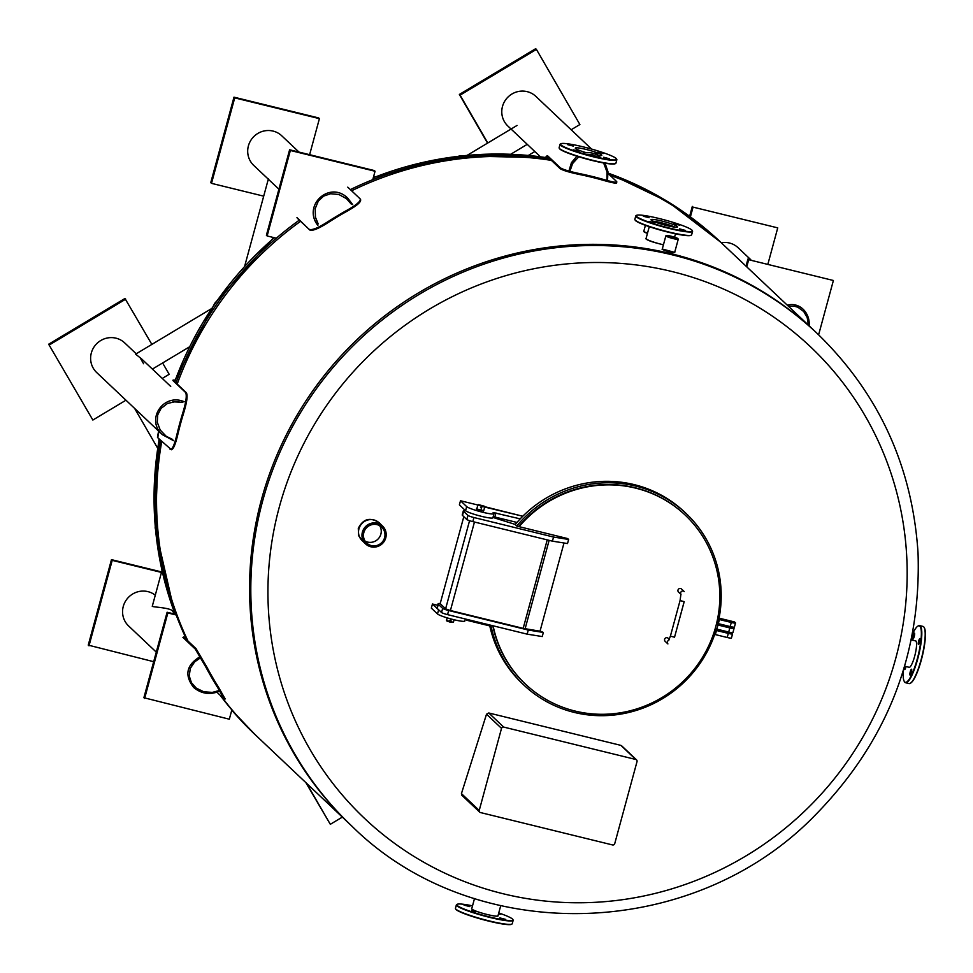 <?xml version="1.0" encoding="UTF-8"?>
<svg xmlns="http://www.w3.org/2000/svg" width="973" height="973" viewBox="0 0 973 973"><rect width="100%" height="100%" fill="white"/><g stroke="black" fill="none" stroke-linecap="round" stroke-linejoin="round"><path stroke-width="1.46" d="M372.768 179.677L375.055 171.248L374.313 170.555L289.613 149.781L290.355 150.474L267.137 235.953L276.332 238.215M289.613 149.781L266.395 235.259L267.137 235.953M375.055 171.248L290.355 150.474M175.979 614.425L167.113 612.248L143.882 697.726L229.324 719.205L231.842 709.913M176.198 614.997L167.855 612.954L144.624 698.432M167.113 612.248L167.855 612.954M748.687 259.718L833.387 280.492L748.687 259.718L746.753 266.845M747.945 259.013L746.011 266.14M818.621 334.809L833.387 280.492M96.68 372.525A20.384 19.801 -46.6 0 1 96.303 344.114A20.384 19.801 -46.6 0 1 124.69 342.897A20.384 19.801 -46.6 0 0 96.303 344.114A20.384 19.801 -46.6 0 0 96.68 372.525L162.491 434.749C145.33 419.935 163.209 392.691 184.177 401.703C163.209 392.691 145.33 419.935 162.491 434.749L96.68 372.525M173.583 440.684L162.491 434.749L173.583 440.684M172.817 401.825L182.583 402.287L172.817 401.825M172.732 439.504L166.213 436.281L160.217 430.03L157.273 422.246L157.699 414.912L161.032 408.465L167.417 403.503L175.651 401.557L182.79 402.469L175.651 401.557L167.417 403.503L161.032 408.465L157.699 414.912L157.273 422.246L160.217 430.03L166.213 436.281L172.732 439.504M175.955 382.888A338.835 329.056 -46.6 0 1 299.331 220.117A338.835 329.056 -46.6 0 0 175.955 382.888A338.835 329.056 -46.6 0 1 299.331 220.117A338.835 329.056 -46.6 0 0 175.955 382.888A338.835 329.056 -46.6 0 1 299.331 220.117A338.835 329.056 -46.6 0 0 175.955 382.888A338.835 329.056 -46.6 0 1 299.331 220.117M350.353 189.613A338.835 329.056 -46.6 0 1 550.159 159.207A338.835 329.056 -46.6 0 0 350.353 189.613A338.835 329.056 -46.6 0 1 550.159 159.207A338.835 329.056 -46.6 0 0 350.353 189.613A338.835 329.056 -46.6 0 1 550.159 159.207A338.835 329.056 -46.6 0 0 350.353 189.613A338.835 329.056 -46.6 0 1 550.159 159.207M608.721 174.082A338.835 329.056 -46.6 0 1 721.796 243.25A338.835 329.056 -46.6 0 0 608.721 174.082A338.835 329.056 -46.6 0 1 721.796 243.25A338.835 329.056 -46.6 0 0 608.721 174.082A338.835 329.056 -46.6 0 1 721.796 243.25A338.835 329.056 -46.6 0 0 608.721 174.082A338.835 329.056 -46.6 0 1 721.796 243.25L723.061 244.442M231.781 710.132A338.835 329.056 -46.6 0 0 254.975 734.506A338.835 329.056 -46.6 0 1 231.781 710.132A338.835 329.056 -46.6 0 0 254.975 734.506L256.215 735.673A338.835 329.056 -46.6 0 1 220.153 695.257A338.835 329.056 -46.6 0 0 256.215 735.673A338.835 329.056 -46.6 0 1 220.153 695.257A338.835 329.056 -46.6 0 0 256.215 735.673A338.835 329.056 -46.6 0 1 220.153 695.257A338.835 329.056 -46.6 0 0 256.215 735.673A338.835 329.056 -46.6 0 1 220.153 695.257M186.707 639.833A338.835 329.056 -46.6 0 1 160.496 440.307A338.835 329.056 -46.6 0 0 186.707 639.833A338.835 329.056 -46.6 0 1 160.496 440.307A338.835 329.056 -46.6 0 0 186.707 639.833A338.835 329.056 -46.6 0 1 160.496 440.307A338.835 329.056 -46.6 0 0 186.707 639.833A338.835 329.056 -46.6 0 1 160.496 440.307M231.781 710.144L254.975 734.506L231.781 710.144L254.975 734.506L350.487 824.812A338.835 329.056 -46.6 0 1 344.174 352.53A338.835 329.056 -46.6 0 1 816.079 332.389L817.308 333.557C878.814 393.274 912.394 466.408 918.038 552.98C921.407 654.732 886.877 742.363 814.474 815.885C691.56 941.949 473.328 946.826 351.727 825.98A338.835 329.056 -46.6 0 1 262.686 500.84A338.835 329.056 -46.6 0 1 817.308 333.557C878.814 393.274 912.394 466.408 918.038 552.98C921.407 654.732 886.877 742.363 814.474 815.885C691.56 941.949 473.328 946.826 351.727 825.98A338.835 329.056 -46.6 0 1 262.686 500.84A338.835 329.056 -46.6 0 1 817.308 333.557L816.079 332.389A338.835 329.056 -46.6 0 0 261.445 499.672A338.835 329.056 -46.6 0 1 816.079 332.389A338.835 329.056 -46.6 0 0 344.174 352.53A338.835 329.056 -46.6 0 0 350.487 824.812A338.835 329.056 -46.6 0 1 261.445 499.672A338.835 329.056 -46.6 0 0 350.487 824.812A338.835 329.056 -46.6 0 1 344.174 352.53A338.835 329.056 -46.6 0 1 816.079 332.389L720.567 242.082A338.835 329.056 -46.6 0 0 608.101 173.133A338.835 329.056 -46.6 0 1 720.567 242.082A338.835 329.056 -46.6 0 0 608.101 173.133M647.446 233.423L643.871 231.513A6.422 0.742 -164.8 0 1 643.81 231.404A6.422 0.742 -164.8 0 1 643.785 231.306L645.415 225.335L643.785 231.306A6.422 0.742 -164.8 0 0 643.81 231.404A6.422 0.742 -164.8 0 0 643.883 231.501A6.422 0.742 -164.8 0 0 647.544 233.046A6.422 0.742 -164.8 0 1 643.883 231.501L643.871 231.513M663.428 244.807C653.09 242.35 647.227 240.331 645.841 238.762C647.227 240.331 653.09 242.35 663.428 244.807C653.09 242.35 647.227 240.331 645.841 238.762L646.048 238.555A13.586 1.569 15.2 0 0 663.44 244.782A13.586 1.569 15.2 0 1 646.048 238.543L649.271 226.697L646.048 238.543M674.544 252.348L662.418 249.039A6.422 0.742 -164.8 0 1 662.358 248.942A6.422 0.742 -164.8 0 1 662.333 248.845L665.86 235.855A6.422 0.742 -164.8 0 1 665.933 235.782A6.422 0.742 -164.8 0 0 665.86 235.855A6.422 0.742 -164.8 0 0 665.958 236.038A6.422 0.742 -164.8 0 1 665.86 235.855L662.333 248.845A6.422 0.742 -164.8 0 0 662.358 248.942A6.422 0.742 -164.8 0 0 662.431 249.027A6.422 0.742 -164.8 0 0 668.633 251.326A6.422 0.742 -164.8 0 0 674.666 252.287A6.422 0.742 -164.8 0 1 668.633 251.326A6.422 0.742 -164.8 0 1 662.431 249.027L662.418 249.039M460.107 95.147L459.365 94.442L535.673 48.686L536.415 49.392L460.107 95.147L487.789 142.982M459.365 94.442L487.534 143.14M528.558 155.291L534.834 151.533M571.151 129.762L579.884 124.52L536.415 49.392M151.861 344.393L124.958 298.468L48.65 344.223L92.861 420.044L125.955 400.207M48.65 344.223L92.861 420.044M162.272 378.436L169.168 374.301L162.613 362.965M125.699 299.173L49.392 344.916M305.85 782.596L330.321 824.313L342.338 817.101M306.592 783.301L330.321 824.313M139.99 357.505L143.59 363.732M141.73 359.013L135.612 354.148L210.861 309.025M174.751 380.37A17.83 1.727 20.1 0 0 173.753 380.565A17.83 1.727 20.1 0 0 174.033 381.075L186.39 392.764C187.825 395.476 186.962 402.056 183.812 412.503L182.985 412.211C186.135 401.8 186.998 395.22 185.575 392.484L173.206 380.784A18.73 1.812 -159.9 0 1 172.914 380.261A18.73 1.812 -159.9 0 1 174.836 380.151M183.812 412.503A339.735 329.92 -46.6 0 0 177.67 435.126C175.176 445.439 172.939 450.244 170.968 449.526M171.418 449.757L157.748 437.704A18.73 2.493 -169.7 0 1 157.456 437.145L158.611 431.088M170.105 449.392C172.075 450.134 174.301 445.33 176.806 434.992A340.623 330.796 -46.6 0 1 182.985 412.211M546.121 157.444A17.83 3.527 98.7 0 1 547.337 156.738A17.83 3.527 98.7 0 1 547.787 156.969L560.156 168.657L560.314 167.794L547.945 156.106A18.73 3.71 -81.3 0 0 547.471 155.85A18.73 3.71 -81.3 0 0 545.646 157.371M616.396 182.462C617.344 183.8 612.832 183.046 602.859 180.187L603.163 179.348C613.124 182.219 617.636 182.973 616.7 181.623L608.125 173.51M602.859 180.187A339.735 329.92 -46.6 0 0 580.443 174.69C569.85 172.513 563.087 170.506 560.156 168.657M616.675 182.96L616.7 181.623M560.314 167.794C563.221 169.618 569.983 171.637 580.601 173.814A340.623 330.796 -46.6 0 1 603.163 179.348M540.222 156.617L507.845 126.004A20.384 19.801 -46.6 0 1 507.468 97.592A20.384 19.801 -46.6 0 1 535.855 96.376L591.56 149.051M568.913 171.029L571.455 162.625L576.892 156.191M582.219 153.381C589.066 151.399 595.318 152.931 600.973 157.954M605.084 163.221L607.943 171.649L607.529 180.492M570.117 169.934L572.319 163.841L575.688 159.341M570.312 170.129L572.611 163.549L578.765 156.775M585.15 154.233L592.058 154.476L598.687 157.65M603.625 162.965L607.018 171.99L606.994 179.117M367.101 520.214L366.152 519.983M644.138 231.927A6.069 0.693 -164.8 0 1 644.065 231.829L644.065 231.829A6.069 0.693 -164.8 0 0 644.138 231.927A6.069 0.693 -164.8 0 0 647.459 233.338A6.069 0.693 -164.8 0 1 644.138 231.927M674.727 252.214A6.422 0.742 -164.8 0 1 674.666 252.287A6.422 0.742 -164.8 0 0 674.727 252.214L678.254 239.224A6.422 0.742 -164.8 0 1 672.525 238.421A6.422 0.742 -164.8 0 1 665.958 236.038A6.422 0.742 -164.8 0 0 672.525 238.421A6.422 0.742 -164.8 0 0 678.254 239.224A6.422 0.742 -164.8 0 0 678.242 239.127A6.422 0.742 -164.8 0 1 678.254 239.224L674.727 252.214M671.212 236.305A5.4 0.62 15.2 0 0 666.943 235.782A5.4 0.62 15.2 0 0 671.99 237.789A5.4 0.62 15.2 0 0 677.366 238.604A5.4 0.62 15.2 0 0 671.212 236.305A5.4 0.62 15.2 0 0 666.943 235.782A5.4 0.62 15.2 0 0 671.99 237.789A5.4 0.62 15.2 0 0 677.366 238.604A5.4 0.62 15.2 0 0 671.212 236.305M666.396 235.782A6.069 0.693 -164.8 0 1 666.359 235.539A6.069 0.693 -164.8 0 1 672.343 236.524A6.069 0.693 -164.8 0 1 677.986 238.689A6.069 0.693 -164.8 0 1 672.927 238.117A6.069 0.693 -164.8 0 1 666.396 235.782A6.069 0.693 -164.8 0 1 666.359 235.539A6.069 0.693 -164.8 0 1 672.343 236.524A6.069 0.693 -164.8 0 1 677.986 238.689A6.069 0.693 -164.8 0 1 672.927 238.117A6.069 0.693 -164.8 0 1 666.396 235.782M662.674 249.453A6.069 0.693 -164.8 0 1 662.601 249.368L662.601 249.368A6.069 0.693 -164.8 0 0 662.674 249.453A6.069 0.693 -164.8 0 0 668.536 251.618A6.069 0.693 -164.8 0 0 674.228 252.53A6.069 0.693 -164.8 0 1 668.536 251.618A6.069 0.693 -164.8 0 1 662.674 249.453M363.829 532.572A10.934 10.618 -46.6 0 1 381.72 527.171A10.934 10.618 -46.6 0 1 381.927 542.411A10.934 10.618 -46.6 0 1 363.829 532.572A10.934 10.618 -46.6 0 1 381.72 527.171A10.934 10.618 -46.6 0 1 381.927 542.411A10.934 10.618 -46.6 0 1 363.829 532.572M379.64 525.651A10.934 10.618 -46.6 0 1 365.07 541.073A10.934 10.618 -46.6 0 0 379.64 525.651M362.175 540.66A12.308 11.956 -46.6 0 1 361.944 523.51A12.308 11.956 -46.6 0 1 379.081 522.781L382.535 526.052A12.308 11.956 -46.6 0 1 385.77 537.862A12.308 11.956 -46.6 0 1 365.629 543.943A12.308 11.956 -46.6 0 1 365.398 526.782A12.308 11.956 -46.6 0 1 385.77 537.862A12.308 11.956 -46.6 0 1 365.629 543.943A12.308 11.956 -46.6 0 1 365.398 526.782A12.308 11.956 -46.6 0 1 382.535 526.052L379.081 522.781A12.308 11.956 -46.6 0 0 361.944 523.51A12.308 11.956 -46.6 0 0 362.175 540.66L365.629 543.943L362.175 540.66M385.223 537.814A11.591 11.262 -46.6 0 1 366.091 543.384A11.591 11.262 -46.6 0 1 371.321 524.143A11.591 11.262 -46.6 0 1 385.223 537.814A11.591 11.262 -46.6 0 1 366.091 543.384A11.591 11.262 -46.6 0 1 371.321 524.143A11.591 11.262 -46.6 0 1 385.223 537.814M379.3 522.744L380.662 524.277L379.3 522.744M363.343 541.766L358.599 535.685L363.343 541.766M488.774 712.978L486.524 714.194L461.433 793.603L462.625 795.695L461.433 793.603L479.227 810.424A1.788 1.727 133.4 0 0 480.455 812.552L612.576 844.953A1.788 1.727 133.4 0 0 614.729 843.652L637.023 761.604A1.788 1.727 133.4 0 0 635.795 759.475L503.673 727.074A1.788 1.727 133.4 0 0 501.521 728.363L479.227 810.424A1.788 1.727 133.4 0 0 480.455 812.552L612.576 844.953A1.788 1.727 133.4 0 0 614.729 843.652L637.023 761.604A1.788 1.727 133.4 0 0 635.795 759.475L503.673 727.074A1.788 1.727 133.4 0 0 501.521 728.363L479.227 810.424L461.433 793.603L486.524 714.194L501.521 728.363L486.524 714.194L488.774 712.978L620.896 745.379L635.795 759.475L620.896 745.379L488.774 712.978L503.673 727.074L488.774 712.978M380.784 524.398L379.361 522.805C370.19 516.87 363.172 518.718 358.295 528.363L358.599 535.685L358.295 528.363C363.172 518.718 370.19 516.87 379.361 522.805L380.784 524.398M674.788 252.664L662.054 249.197L674.788 252.664M598.869 155.485A13.05 1.508 15.2 0 0 597.921 155.06A13.05 1.508 15.2 0 1 598.869 155.485M599.21 155.522A13.586 1.569 15.2 0 0 597.738 154.889A13.586 1.569 15.2 0 1 599.21 155.522M576.782 151.143L579.142 151.35L573.328 149.842L579.142 151.35L573.328 149.842L576.782 151.143M609.512 158.769L603.71 157.261L609.512 158.769M559.463 148.601A29.068 3.357 15.2 0 0 586.549 159.025A29.068 3.357 15.2 0 0 615.191 163.744L615.629 163.5A29.421 3.393 15.2 0 0 615.921 163.172A29.421 3.393 15.2 0 1 615.629 163.5A29.421 3.393 15.2 0 1 586.634 158.733A29.421 3.393 15.2 0 1 559.22 148.176A29.421 3.393 15.2 0 0 586.634 158.733A29.421 3.393 15.2 0 0 615.629 163.5L615.191 163.744A29.068 3.357 15.2 0 1 586.549 159.025A29.068 3.357 15.2 0 1 559.463 148.601L559.22 148.176A29.421 3.393 15.2 0 1 559.122 147.738A29.421 3.393 15.2 0 0 559.22 148.176L559.463 148.601M616.152 158.465A29.068 3.357 15.2 0 0 588.081 148.103A29.068 3.357 15.2 0 0 560.789 143.749A29.068 3.357 15.2 0 0 587.668 154.926A29.068 3.357 15.2 0 0 616.505 158.891A29.068 3.357 15.2 0 0 616.152 158.465A29.068 3.357 15.2 0 0 588.081 148.103A29.068 3.357 15.2 0 0 560.789 143.749A29.068 3.357 15.2 0 0 587.668 154.926A29.068 3.357 15.2 0 0 616.505 158.891A29.068 3.357 15.2 0 0 616.152 158.465M567.575 144.624L573.377 146.12L567.575 144.624M600.305 152.25L597.957 152.043L603.759 153.539L597.957 152.043L603.759 153.539L600.305 152.25M575.505 148.492A13.731 1.581 15.2 0 0 585.916 152.591A13.731 1.581 15.2 0 1 575.505 148.492A13.731 1.581 15.2 0 1 575.298 148.091A13.731 1.581 15.2 0 0 575.505 148.492M597.507 155.303A13.731 1.581 15.2 0 0 601.801 155.291A13.731 1.581 15.2 0 0 588.957 150.17A13.731 1.581 15.2 0 0 575.298 148.091A13.731 1.581 15.2 0 1 588.957 150.17A13.731 1.581 15.2 0 1 601.801 155.291A13.731 1.581 15.2 0 1 597.507 155.303M560.351 143.992A29.421 3.393 15.2 0 0 560.059 144.32A29.421 3.393 15.2 0 0 587.558 155.315A29.421 3.393 15.2 0 0 616.846 159.754A29.421 3.393 15.2 0 0 616.76 159.317A29.421 3.393 15.2 0 1 616.846 159.754L615.921 163.172L616.846 159.754A29.421 3.393 15.2 0 1 587.558 155.315A29.421 3.393 15.2 0 1 560.059 144.32L559.122 147.738L560.059 144.32A29.421 3.393 15.2 0 1 560.351 143.992L560.351 143.992M674.605 227.086A13.05 1.508 15.2 0 0 653.455 221.345A13.05 1.508 15.2 0 1 674.605 227.086M674.934 227.123A13.586 1.569 15.2 0 0 653.138 221.199A13.586 1.569 15.2 0 1 674.934 227.123M676.04 223.851L673.681 223.644L679.482 225.14L673.681 223.644L679.482 225.14L676.04 223.851M643.311 216.225L649.113 217.733L643.311 216.225M635.551 220.628A29.068 3.357 15.2 0 0 663.622 230.99A29.068 3.357 15.2 0 0 690.915 235.344L691.353 235.101A29.421 3.393 15.2 0 0 691.645 234.773A29.421 3.393 15.2 0 1 691.353 235.101A29.421 3.393 15.2 0 1 663.72 230.698A29.421 3.393 15.2 0 1 635.308 220.202A29.421 3.393 15.2 0 0 663.72 230.698A29.421 3.393 15.2 0 0 691.353 235.101L690.915 235.344A29.068 3.357 15.2 0 1 663.622 230.99A29.068 3.357 15.2 0 1 635.551 220.628A29.068 3.357 15.2 0 1 635.199 220.202A29.068 3.357 15.2 0 0 635.551 220.628M636.67 216.529A29.068 3.357 15.2 0 0 667.989 227.731A29.068 3.357 15.2 0 0 692.241 230.492A29.068 3.357 15.2 0 0 665.155 220.068A29.068 3.357 15.2 0 0 636.512 215.349A29.068 3.357 15.2 0 0 636.67 216.529A29.068 3.357 15.2 0 0 667.989 227.731A29.068 3.357 15.2 0 0 692.241 230.492A29.068 3.357 15.2 0 0 665.155 220.068A29.068 3.357 15.2 0 0 636.512 215.349A29.068 3.357 15.2 0 0 636.67 216.529M685.247 230.37L679.434 228.862L685.247 230.37M652.518 222.744L654.865 222.951L649.064 221.455L654.865 222.951L649.064 221.455L652.518 222.744M677.317 226.49A13.731 1.581 15.2 0 0 663.282 221.394A13.731 1.581 15.2 0 0 651.022 219.691A13.731 1.581 15.2 0 0 663.854 224.824A13.731 1.581 15.2 0 0 677.524 226.904A13.731 1.581 15.2 0 0 677.317 226.49A13.731 1.581 15.2 0 0 663.282 221.394A13.731 1.581 15.2 0 0 651.022 219.691A13.731 1.581 15.2 0 0 663.854 224.824A13.731 1.581 15.2 0 0 677.524 226.904A13.731 1.581 15.2 0 0 677.317 226.49M636.233 216.784A29.421 3.393 15.2 0 0 666.298 227.706A29.421 3.393 15.2 0 0 692.581 231.355A29.421 3.393 15.2 0 0 692.484 230.917A29.421 3.393 15.2 0 1 692.581 231.355L691.645 234.773L692.581 231.355A29.421 3.393 15.2 0 1 666.298 227.706A29.421 3.393 15.2 0 1 636.233 216.784A29.421 3.393 15.2 0 1 635.783 215.921A29.421 3.393 15.2 0 0 636.233 216.784M636.087 215.592A29.421 3.393 15.2 0 0 635.783 215.921L634.858 219.339A29.421 3.393 15.2 0 0 634.943 219.776A29.421 3.393 15.2 0 0 635.308 220.202A29.421 3.393 15.2 0 1 634.943 219.776A29.421 3.393 15.2 0 1 634.858 219.339L635.783 215.921A29.421 3.393 15.2 0 1 636.087 215.592L636.087 215.592M499.867 917.904L505.668 919.4L499.867 917.904M471.747 910.606L475.201 911.896L471.747 910.606M457.249 905.486A29.068 3.357 -164.8 0 1 457.103 904.318A29.068 3.357 -164.8 0 1 472.525 905.839A29.068 3.357 -164.8 0 0 457.103 904.318L456.665 904.562A29.421 3.393 -164.8 0 0 456.373 904.89A29.421 3.393 -164.8 0 1 456.665 904.562L457.103 904.318A29.068 3.357 -164.8 0 0 457.249 905.486A29.068 3.357 -164.8 0 0 488.568 916.7A29.068 3.357 -164.8 0 0 512.82 919.449A29.068 3.357 -164.8 0 1 488.568 916.7A29.068 3.357 -164.8 0 1 457.249 905.486M498.748 912.966A29.068 3.357 -164.8 0 1 512.82 919.449L513.075 919.886A29.421 3.393 -164.8 0 1 513.16 920.312A29.421 3.393 -164.8 0 1 486.877 916.675A29.421 3.393 -164.8 0 1 456.811 905.741A29.421 3.393 -164.8 0 1 456.373 904.89A29.421 3.393 -164.8 0 0 456.811 905.741A29.421 3.393 -164.8 0 0 486.877 916.675A29.421 3.393 -164.8 0 0 513.16 920.312A29.421 3.393 -164.8 0 0 513.075 919.886L512.82 919.449A29.068 3.357 -164.8 0 0 498.748 912.966M498.456 914.024L500.365 914.219L498.626 913.404L500.365 914.219L498.456 914.024M469.85 906.617L464.048 905.121L469.85 906.617M498.03 915.605A13.731 1.581 -164.8 0 1 498.115 915.861A13.731 1.581 -164.8 0 1 484.445 913.793A13.731 1.581 -164.8 0 1 471.601 908.66A13.731 1.581 -164.8 0 1 471.808 908.478A13.731 1.581 -164.8 0 0 471.601 908.66A13.731 1.581 -164.8 0 0 484.445 913.793A13.731 1.581 -164.8 0 0 498.115 915.861A13.731 1.581 -164.8 0 0 498.03 915.605M456.13 909.597A29.068 3.357 -164.8 0 1 455.778 909.171L455.534 908.733A29.421 3.393 -164.8 0 1 455.437 908.308L456.373 904.89L455.437 908.308A29.421 3.393 -164.8 0 0 455.534 908.733A29.421 3.393 -164.8 0 0 455.887 909.171A29.421 3.393 -164.8 0 1 455.534 908.733L455.778 909.171A29.068 3.357 -164.8 0 0 456.13 909.597A29.068 3.357 -164.8 0 0 484.201 919.959A29.068 3.357 -164.8 0 0 511.506 924.314A29.068 3.357 -164.8 0 1 484.201 919.959A29.068 3.357 -164.8 0 1 456.13 909.597M512.236 923.73A29.421 3.393 -164.8 0 1 511.932 924.058A29.421 3.393 -164.8 0 1 484.299 919.655A29.421 3.393 -164.8 0 1 455.887 909.171A29.421 3.393 -164.8 0 0 484.299 919.655A29.421 3.393 -164.8 0 0 511.932 924.058A29.421 3.393 -164.8 0 0 512.236 923.73L513.16 920.312L512.236 923.73M910.278 671.674A3.028 0.632 -76.2 0 0 910.083 675.116A3.028 0.632 -76.2 0 0 911.421 672.319A3.028 0.632 -76.2 0 0 911.531 669.217A3.028 0.632 -76.2 0 0 910.278 671.674A3.028 0.632 -76.2 0 0 910.083 675.116A3.028 0.632 -76.2 0 0 911.421 672.319A3.028 0.632 -76.2 0 0 911.531 669.217A3.028 0.632 -76.2 0 0 910.278 671.674M904.781 666.237A3.028 0.632 -76.2 0 0 904.61 669.606A3.028 0.632 -76.2 0 0 906.009 666.541A3.028 0.632 -76.2 0 1 904.61 669.606A3.028 0.632 -76.2 0 1 904.781 666.237M912.37 634.432A29.068 6.069 103.8 0 1 917.77 626.198A29.068 6.069 103.8 0 1 918.159 655.534A29.068 6.069 103.8 0 1 904.233 681.355A29.068 6.069 103.8 0 1 903.333 670.531A29.068 6.069 103.8 0 0 904.233 681.355L904.476 681.781A29.421 6.142 103.8 0 0 905.595 682.742A29.421 6.142 103.8 0 1 904.476 681.781L904.233 681.355A29.068 6.069 103.8 0 0 918.159 655.534A29.068 6.069 103.8 0 0 917.77 626.198L918.171 625.943A29.421 6.142 103.8 0 1 919.607 625.59A29.421 6.142 103.8 0 1 918.573 655.632A29.421 6.142 103.8 0 1 905.595 682.742A29.421 6.142 103.8 0 0 918.573 655.632A29.421 6.142 103.8 0 0 919.607 625.59A29.421 6.142 103.8 0 0 918.171 625.943L917.77 626.198A29.068 6.069 103.8 0 0 912.37 634.432M918.403 644.418A3.028 0.632 -76.2 0 0 918.476 644.454A3.028 0.632 -76.2 0 0 919.813 641.657A3.028 0.632 -76.2 0 0 919.923 638.568A3.028 0.632 -76.2 0 0 918.621 641.183A3.028 0.632 -76.2 0 0 918.403 644.418A3.028 0.632 -76.2 0 0 918.476 644.454A3.028 0.632 -76.2 0 0 919.813 641.657A3.028 0.632 -76.2 0 0 919.923 638.568A3.028 0.632 -76.2 0 0 918.621 641.183A3.028 0.632 -76.2 0 0 918.403 644.418M914.243 636.5A3.028 0.632 -76.2 0 0 914.438 633.058A3.028 0.632 -76.2 0 0 913.1 635.856A3.028 0.632 -76.2 0 0 912.99 638.945A3.028 0.632 -76.2 0 0 914.243 636.5A3.028 0.632 -76.2 0 0 914.438 633.058A3.028 0.632 -76.2 0 0 913.1 635.856A3.028 0.632 -76.2 0 0 912.99 638.945A3.028 0.632 -76.2 0 0 914.243 636.5M914.644 656.337A13.731 2.87 103.8 0 1 908.989 667.417A13.731 2.87 103.8 0 1 908.624 667.186A13.731 2.87 103.8 0 0 908.989 667.417A13.731 2.87 103.8 0 0 914.644 656.337A13.731 2.87 103.8 0 0 915.532 640.745A13.731 2.87 103.8 0 1 914.644 656.337M924.35 627.816A29.068 6.069 103.8 0 1 922.222 656.532A29.068 6.069 103.8 0 1 910.825 682.973L910.412 683.228A29.421 6.142 103.8 0 1 908.977 683.581L905.595 682.742L908.977 683.581A29.421 6.142 103.8 0 0 910.412 683.228A29.421 6.142 103.8 0 0 921.954 656.459A29.421 6.142 103.8 0 0 924.107 627.39A29.421 6.142 103.8 0 1 921.954 656.459A29.421 6.142 103.8 0 1 910.412 683.228L910.825 682.973A29.068 6.069 103.8 0 0 922.222 656.532A29.068 6.069 103.8 0 0 924.35 627.816L924.107 627.39A29.421 6.142 103.8 0 0 923 626.417A29.421 6.142 103.8 0 1 924.107 627.39L924.35 627.816M450.572 621.966L453.394 622.319L446.522 620.494L450.572 621.966M446.51 620.446L447.203 617.879L446.51 620.446M451.217 619.57L450.657 621.625L451.217 619.57M481.878 506.751L481.319 508.794L481.878 506.751M481.963 506.398L522.793 516.237L484.785 506.714L483.63 511.044L484.785 506.751L477.901 504.89L481.963 506.398M481.428 506.726L480.516 507.651L481.428 506.726M450.779 619.558L449.867 620.47L450.779 619.558M450.414 622.246L453.357 622.355L446.765 620.932L450.414 622.246M482 506.009L484.53 506.276L478.375 504.598L484.53 506.276L478.375 504.598L482 506.009M717.952 625.019L716.517 623.669L717.952 625.019L729.811 627.926L717.952 625.019L716.833 629.13L715.435 627.804L716.833 629.13L717.952 625.019M733.958 628.303A5.352 0.62 -164.8 0 1 734.043 628.461A5.352 0.62 -164.8 0 1 729.811 627.926A5.352 0.62 -164.8 0 0 734.043 628.461L732.924 632.559A5.352 0.62 -164.8 0 1 728.692 632.036L716.833 629.13L728.692 632.036L729.811 627.926L728.692 632.036A5.352 0.62 -164.8 0 0 732.924 632.559A5.352 0.62 -164.8 0 0 732.839 632.401A5.352 0.62 -164.8 0 1 732.924 632.559L734.043 628.461A5.352 0.62 -164.8 0 0 733.958 628.303L732.669 627.074L733.958 628.303M731.246 627.634L726.466 626.393L731.246 627.634M480.917 510.57L483.727 510.679L476.442 508.891L480.917 510.57M520.214 518.864L493.116 512.552L520.214 518.864M477.865 505.011L460.497 500.754L466.687 506.605A14.267 1.642 15.2 0 0 481.258 511.895A14.267 1.642 15.2 0 0 494.004 513.659A14.267 1.642 15.2 0 0 493.785 513.245A14.267 1.642 15.2 0 1 494.004 513.659L492.885 517.77A14.267 1.642 15.2 0 1 480.139 515.994A14.267 1.642 15.2 0 1 465.568 510.703A14.267 1.642 15.2 0 0 480.139 515.994A14.267 1.642 15.2 0 0 492.885 517.77L494.004 513.659A14.267 1.642 15.2 0 1 481.258 511.895A14.267 1.642 15.2 0 1 466.687 506.605L460.497 500.754L459.39 504.853L465.568 510.703L466.687 506.605L465.568 510.703L459.39 504.853L460.497 500.754L477.865 505.011M494.819 517.016L516.955 522.44A107.006 103.916 -46.6 0 0 515.179 524.508A118.061 114.656 -46.6 0 1 684.505 511.993L686.05 513.452A118.061 114.656 -46.6 0 1 717.6 624.702A118.061 114.656 -46.6 0 0 686.05 513.452A118.061 114.656 -46.6 0 0 516.736 525.967A118.061 114.656 -46.6 0 1 686.05 513.452L684.505 511.993A118.061 114.656 -46.6 0 0 515.191 524.508A107.006 103.916 -46.6 0 1 516.943 522.428L494.819 517.016L495.938 512.905L494.819 517.016L493.189 516.663L494.819 517.016M431.331 608.113L437.509 613.951A14.267 1.642 15.2 0 0 452.092 619.254A14.267 1.642 15.2 0 0 464.839 621.017L465.386 618.998L464.839 621.017A14.267 1.642 15.2 0 1 452.092 619.254A14.267 1.642 15.2 0 1 437.509 613.951L431.331 608.113L432.45 604.002L438.628 609.852A14.267 1.642 15.2 0 0 439.139 610.229A14.267 1.642 15.2 0 1 438.628 609.852L437.509 613.951L438.628 609.852L432.45 604.002L437.692 605.291L432.45 604.002L431.331 608.113M466.772 620.263L489.796 625.907L466.772 620.263L467.004 619.4L466.772 620.263M522.769 516.213A107.006 103.916 -46.6 0 1 527.366 511.92A107.006 103.916 -46.6 0 0 522.769 516.213M665.179 641.353A2.141 2.08 -46.6 0 1 665.143 638.361A2.141 2.08 -46.6 0 1 668.123 638.239A2.141 2.08 -46.6 0 0 665.143 638.361A2.141 2.08 -46.6 0 0 665.179 641.353L667.904 643.919A2.141 2.08 -46.6 0 1 668.804 640.343A2.141 2.08 -46.6 0 0 667.904 643.919L665.179 641.353M681.501 589.006A2.141 2.08 133.4 0 0 678.522 589.127A2.141 2.08 133.4 0 0 678.558 592.119L680.966 594.381L678.558 592.119A2.141 2.08 133.4 0 1 678.522 589.127A2.141 2.08 133.4 0 1 681.501 589.006L684.226 591.572A2.141 2.08 133.4 0 0 680.942 594.272A2.141 2.08 133.4 0 1 684.226 591.572L681.501 589.006M734.518 621.954L719.059 618.159L735.442 622.829A5.352 0.62 -164.8 0 1 735.527 622.988A5.352 0.62 -164.8 0 1 731.295 622.465L719.436 619.546L718.317 623.657L730.176 626.563A5.352 0.62 15.2 0 0 734.408 627.086A5.352 0.62 15.2 0 1 730.176 626.563L731.295 622.465L718.889 619.035L718.317 623.657L730.176 626.563L731.295 622.465A5.352 0.62 -164.8 0 0 735.527 622.988L734.408 627.086L735.527 622.988A5.352 0.62 -164.8 0 0 735.442 622.829L734.518 621.954M732.73 622.161L727.95 620.932L732.73 622.161M715.35 634.591L714.814 634.092L715.35 634.591L716.092 630.139L728.315 633.399A5.352 0.62 15.2 0 0 732.56 633.922A5.352 0.62 15.2 0 0 732.474 633.764L716.383 629.178L732.474 633.764A5.352 0.62 15.2 0 1 732.56 633.922L731.441 638.033A5.352 0.62 -164.8 0 1 727.208 637.497L715.35 634.591L716.456 630.492L728.315 633.399A5.352 0.62 15.2 0 0 732.56 633.922L731.441 638.033A5.352 0.62 -164.8 0 1 727.208 637.497L715.35 634.591M727.828 632.937L724.982 631.866L727.828 632.937M463.805 516.675L440.173 603.674L445.61 608.818L450.414 610.521L523.182 628.363L540.027 631.197L563.999 542.995L540.027 631.197L523.182 628.363L450.414 610.521L445.61 608.818L440.173 603.674L463.805 516.675M516.882 526.113L515.033 524.362L492.97 517.441L515.033 524.362L516.882 526.113L567.697 538.58L568.621 539.456L553.54 537.047L473.936 517.527A5.352 0.62 -164.8 0 1 467.928 515.398L463.598 511.311A16.055 1.849 -164.8 0 1 463.355 510.837A16.055 1.849 -164.8 0 1 465.349 510.497A16.055 1.849 -164.8 0 0 463.355 510.837L462.236 514.948A16.055 1.849 -164.8 0 0 462.479 515.41A16.055 1.849 -164.8 0 1 462.236 514.948L463.355 510.837A16.055 1.849 -164.8 0 0 463.598 511.311L467.928 515.398A5.352 0.62 -164.8 0 0 473.936 517.527L553.54 537.047L552.433 541.158L472.817 521.625A5.352 0.62 -164.8 0 1 466.809 519.509L462.479 515.41L463.598 511.311L462.479 515.41L466.809 519.509L467.928 515.398L466.809 519.509A5.352 0.62 -164.8 0 0 472.817 521.625L473.936 517.527L472.817 521.625L552.433 541.158L553.54 537.047L568.621 539.456L567.514 543.554L552.433 541.158L567.514 543.554L568.621 539.456L567.697 538.58L516.882 526.113M441.535 612.504L437.218 608.417A16.055 1.849 -164.8 0 1 436.974 607.943L438.081 603.844A16.055 1.849 -164.8 0 1 440.222 603.503A16.055 1.849 -164.8 0 0 438.081 603.844A16.055 1.849 -164.8 0 0 438.324 604.306A16.055 1.849 -164.8 0 1 438.081 603.844L436.974 607.943A16.055 1.849 -164.8 0 0 437.218 608.417L441.535 612.504A5.352 0.62 -164.8 0 0 447.556 614.632A5.352 0.62 -164.8 0 1 441.535 612.504L442.654 608.405L438.324 604.306L437.218 608.417L438.324 604.306L442.654 608.405L441.535 612.504M542.241 636.549L527.159 634.153L447.556 614.632L527.159 634.153L528.278 630.054L448.662 610.521A5.352 0.62 -164.8 0 1 442.654 608.405A5.352 0.62 -164.8 0 0 448.662 610.521L447.556 614.632L448.662 610.521L528.278 630.054L527.159 634.153L542.241 636.549L543.36 632.45L528.278 630.054L543.36 632.45L542.241 636.549M540.088 631.003L543.36 632.45L540.088 631.003M715.751 626.673A116.273 112.917 -46.6 0 1 525.42 684.068A116.273 112.917 -46.6 0 1 493.104 625.797A116.273 112.917 -46.6 0 0 525.42 684.068A116.273 112.917 -46.6 0 0 715.751 626.673A116.273 112.917 -46.6 0 0 685.199 515.094A116.273 112.917 -46.6 0 1 715.751 626.673M519.083 526.648A116.273 112.917 -46.6 0 1 685.199 515.094A116.273 112.917 -46.6 0 0 519.083 526.648M525.055 683.727A116.273 112.917 -46.6 0 1 492.788 625.724A116.273 112.917 -46.6 0 0 525.055 683.727L525.055 683.727M518.536 526.515A116.273 112.917 -46.6 0 1 684.822 514.741L684.822 514.741A116.273 112.917 -46.6 0 0 518.536 526.515M716.493 628.801A118.061 114.656 -46.6 0 1 523.827 685.016A118.061 114.656 -46.6 0 1 490.891 625.262A118.061 114.656 -46.6 0 0 523.827 685.016A118.061 114.656 -46.6 0 0 716.493 628.801M522.282 683.557A118.061 114.656 -46.6 0 1 489.577 624.934A118.061 114.656 -46.6 0 0 522.282 683.557L523.827 685.016L522.282 683.557M309.621 154.683L319.412 118.645L318.67 117.94L233.982 97.166L234.724 97.872L211.506 183.35L263.707 196.157M233.982 97.166L210.764 182.644L211.506 183.35M319.412 118.645L234.724 97.872M161.603 571.942L111.469 559.645L88.251 645.123L153.673 661.689M161.469 572.428L112.211 560.351L88.993 645.829M111.469 559.645L112.211 560.351M693.056 207.115L777.743 227.877L693.056 207.115L690.404 216.882M692.314 206.41L689.626 216.31M767.952 263.926L777.743 227.877M174.702 613.44L172.829 611.664C172.257 607.517 151.326 607.176 152.287 606.215L161.932 570.725M183.715 636.999L196.072 648.687L206.908 667.174L206.118 667.563L195.281 649.076L182.912 637.388M206.908 667.174A339.735 329.92 -46.6 0 0 218.426 687.06L224.945 698.578M225.383 698.869L224.216 699.101L216.967 692.241M224.216 699.101L217.697 687.583A340.623 330.796 -46.6 0 1 206.118 667.563M360.496 199.635C361.397 201.788 357.176 205.498 347.823 210.788L347.458 209.998C356.787 204.719 361.019 201.01 360.132 198.857L347.775 187.157M297.458 218.341L309.828 230.029L296.96 217.624M347.823 210.788A339.735 329.92 -46.6 0 0 327.621 222.902C318.451 228.728 312.515 231.1 309.828 230.029M309.317 229.324C311.992 230.394 317.928 228.023 327.123 222.185A340.623 330.796 -46.6 0 1 347.458 209.998M721.248 242.727A20.384 19.801 -46.6 0 1 738.106 247.726L750.779 259.706M787.254 305.133C793.202 303.685 798.48 305.023 803.078 309.159C807.493 313.549 809.56 319.156 809.293 325.967M808.417 325.152L807.201 317.551L803.747 311.567L797.982 307.286L794.43 306.215L789.127 306.203M278.91 189.2L253.758 165.434A20.384 19.801 -46.6 0 1 253.381 137.023A20.384 19.801 -46.6 0 1 281.769 135.806L298.979 152.068M317.867 225.444C302.044 205.23 330.066 179.993 347.933 198.358L352.664 204.585M318.013 223.729L315.629 217.916M318.207 223.936L315.459 217.222L315.191 208.684L318.293 201.119L323.632 196.12L330.601 193.736L338.859 194.491L346.461 198.638L351.265 204.111M156.276 652.117L128.631 625.98A20.384 19.801 -46.6 0 1 127.633 598.249A20.384 19.801 -46.6 0 1 155.291 595.196M219.862 691.037C210.217 695.16 201.46 693.956 193.615 687.425C184.213 675.153 186.39 664.9 200.158 656.641M191.681 665.581L194.88 661.47L200.073 657.821M219.107 690.55L212.309 692.399L203.746 691.767L196.278 688.13L191.438 682.681L189.261 676.004L190.27 668.463L194.649 661.871L200.268 658.003M177.195 384.055A338.835 329.056 -46.6 0 1 300.572 221.285M351.594 190.781A338.835 329.056 -46.6 0 1 551.399 160.375M609.962 175.249A338.835 329.056 -46.6 0 1 723.036 244.418M254.975 734.506L257.444 736.841A338.835 329.056 -46.6 0 1 221.382 696.425M187.947 641A338.835 329.056 -46.6 0 1 161.737 441.474M174.714 381.72A338.835 329.056 -46.6 0 1 274.313 237.716A338.835 329.056 -46.6 0 0 174.714 381.72A338.835 329.056 -46.6 0 1 274.313 237.716M373.267 177.804A338.835 329.056 -46.6 0 1 548.918 158.04A338.835 329.056 -46.6 0 0 373.267 177.804A338.835 329.056 -46.6 0 1 548.918 158.04M175.104 614.218A338.835 329.056 -46.6 0 1 159.256 439.139A338.835 329.056 -46.6 0 0 175.104 614.218A338.835 329.056 -46.6 0 1 159.256 439.139M186.39 392.764L185.575 392.484M157.748 437.704A340.623 330.796 -46.6 0 1 158.952 431.392M177.67 435.126L176.806 434.992M580.443 174.69L580.601 173.814M279.312 507.03A324.532 315.167 -46.6 0 1 814.863 351.022A324.532 315.167 -46.6 0 1 668.475 889.845A324.532 315.167 -46.6 0 1 279.312 507.03A324.532 315.167 -46.6 0 1 814.863 351.022A324.532 315.167 -46.6 0 1 668.475 889.845A324.532 315.167 -46.6 0 1 279.312 507.03M674.496 637.193L670.397 636.135L668.585 640.684L670.397 636.135L674.496 637.193M684.165 601.63L680.066 600.572L670.397 636.135L680.066 600.572L684.189 601.703L674.532 637.254L684.165 601.63M728.315 633.399L727.208 637.497L728.315 633.399M469.558 520.701L445.61 608.818L469.558 520.701M547.227 539.881L523.182 628.363L547.227 539.881M474.459 522.027L450.414 610.521L474.459 522.027M549.137 540.343L525.116 628.765L549.137 540.343M196.072 648.687L195.281 649.076M218.426 687.06L217.697 687.583M327.621 222.902L327.123 222.185M170.725 386.427L141.717 359.001L170.725 386.427M136.208 353.783L124.69 342.897L136.208 353.783M174.374 381.392L214.802 303.199L273.705 237.57L214.802 303.199L174.374 381.392L214.802 303.199L273.705 237.57M373.413 177.305L460.071 155.838L548.711 157.845L460.071 155.838L373.413 177.305L460.071 155.838L548.711 157.845M608.089 173.036L667.965 201.764L720.567 242.082L667.965 201.764L608.089 173.036L667.965 201.764L720.567 242.082M174.982 614.182L155.169 527.913L158.952 438.847L155.169 527.913L174.982 614.182L155.169 527.913L158.952 438.847M157.48 447.896L134.615 408.392M517.04 125.444L467.599 155.084M527.244 144.345L510.995 154.087M188.993 347.154L152.396 369.095M598.286 155.412L594.491 151.824M350.487 824.812L256.215 735.673L350.487 824.812M479.689 812.139L461.859 795.282L479.689 812.139M636.561 759.889L621.625 745.78L636.561 759.889M675.493 233.824L674.581 237.181L675.493 233.824M497.908 916.043L500.706 905.766L497.908 916.043M471.686 908.916L474.508 898.529L471.686 908.916M915.897 640.988L911.275 639.857L915.897 640.988M909.427 667.381L904.647 666.213L909.427 667.381M923 626.417L919.607 625.59L923 626.417M477.901 504.89L476.746 509.171L477.938 504.841M454.087 619.752L453.394 622.319L454.087 619.752M669.302 639.358L668.123 638.239L669.302 639.358M680.93 594.175L680.066 600.572L680.93 594.175M374.982 176.685L373.668 176.368M268.39 178.898L244.843 265.568M173.474 610.095L172.999 611.822M360.715 199.927L360.351 199.161"/></g></svg>
